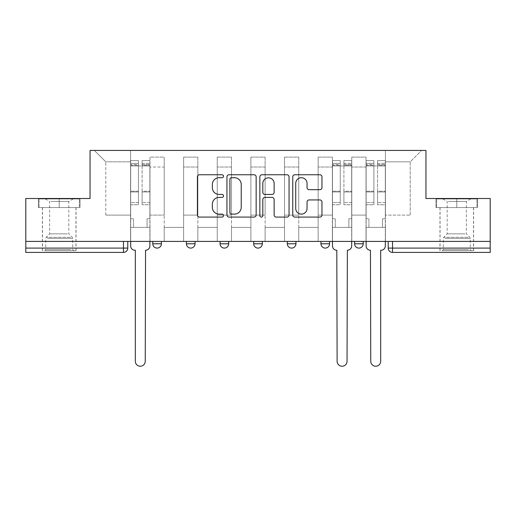 <?xml version="1.0" encoding="UTF-8"?>
<svg xmlns="http://www.w3.org/2000/svg" width="516" height="516" viewBox="0 0 516 516"><rect width="100%" height="100%" fill="white"/><g stroke="black" fill="none" stroke-linecap="round" stroke-linejoin="round"><path stroke-width="0.39" stroke-dasharray="2.58 1.94" d="M223.505 176.233A1.483 1.483 0 0 0 222.022 174.756L199.537 174.756A2.116 2.116 0 0 0 197.422 176.872L197.422 214.966A2.116 2.116 0 0 0 199.537 217.081L222.022 217.081A1.483 1.483 0 0 0 223.505 215.598A1.483 1.483 0 0 0 222.022 214.114L219.113 214.114A6.772 6.772 0 0 1 212.34 207.342L212.34 204.168A6.772 6.772 0 0 1 219.113 197.396L222.022 197.396A1.483 1.483 0 0 0 223.505 195.919A1.483 1.483 0 0 0 222.022 194.435L219.113 194.435A6.772 6.772 0 0 1 212.34 187.663L212.34 184.489A6.772 6.772 0 0 1 219.113 177.717L222.022 177.717A1.483 1.483 0 0 0 223.505 176.233M354.589 241.411L363.212 241.411L354.589 241.411M320.952 241.411L329.576 241.411L320.952 241.411M287.322 241.411L295.945 241.411L287.322 241.411L287.322 243.778L295.945 243.778M262.315 241.411L253.685 241.411L262.315 241.411L262.315 243.778A4.315 4.315 0 0 1 258 248.093M220.055 241.411L228.678 241.411L228.678 243.778A4.315 4.315 0 0 1 224.37 248.093A4.315 4.315 0 0 1 220.055 243.778L220.055 241.411L228.678 241.411M186.424 241.411L195.048 241.411L186.424 241.411M152.788 241.411L161.411 241.411L152.788 241.411L152.788 243.778L161.411 243.778M59.217 252.401L42.402 252.401L59.217 252.401M59.217 207.561L38.41 207.561L80.025 207.561L59.217 207.561L59.217 198.505L80.025 198.505L38.41 198.505L59.217 198.505L59.217 207.561L79.374 207.561L39.061 207.561L59.217 207.561L59.217 198.937L79.374 198.937L39.061 198.937L59.217 198.937L59.217 207.561M456.783 252.401L439.967 252.401L456.783 252.401M456.783 207.561L435.975 207.561L477.59 207.561L456.783 207.561L456.783 198.505L477.59 198.505L435.975 198.505L456.783 198.505L456.783 207.561L476.939 207.561L436.626 207.561L456.783 207.561L456.783 198.937L476.939 198.937L436.626 198.937L456.783 198.937L456.783 207.561M490.2 241.411L25.8 241.411L25.8 198.505L90.048 198.505L90.048 150.427L425.952 150.427L425.952 198.505L490.2 198.505L490.2 248.093L388.219 248.093A4.315 4.315 0 0 0 392.534 252.401L490.2 252.401L490.2 248.093M25.8 241.411L123.466 241.411L25.8 241.411L25.8 252.401L123.466 252.401A4.315 4.315 0 0 0 127.781 248.093L25.8 248.093M149.982 167.029L149.982 215.108L149.982 167.029L164.217 167.029L164.217 157.109L164.217 215.108L164.217 167.029L149.982 167.029M149.982 241.411L149.982 157.109L164.217 157.109L149.982 157.109L149.982 241.411L149.982 227.395L130.58 227.395L149.982 227.395L149.982 241.411L130.58 241.411L130.58 150.427L385.42 150.427L94.364 150.427L130.58 150.427L130.58 215.108L130.58 161.85L105.786 161.85L130.58 161.85L130.58 150.427L130.58 241.411L130.58 227.395L130.58 241.411L149.982 241.411M164.217 241.411L164.217 157.109L149.982 157.109L164.217 157.109L164.217 241.411L164.217 227.395L183.619 227.395L164.217 227.395L164.217 241.411L183.619 241.411L183.619 157.109L183.619 167.029L183.619 157.109L197.847 157.109L197.847 167.029L197.847 157.109L183.619 157.109L183.619 241.411L183.619 227.395L183.619 241.411L164.217 241.411M183.619 215.108L183.619 167.029L183.619 215.108L197.847 215.108L197.847 167.029L197.847 215.108L183.619 215.108M197.847 241.411L197.847 157.109L183.619 157.109L197.847 157.109L197.847 241.411L197.847 227.395L217.249 227.395L197.847 227.395L197.847 241.411L217.249 241.411L217.249 157.109L217.249 167.029L217.249 157.109L231.484 157.109L231.484 167.029L231.484 157.109L217.249 157.109L217.249 241.411L217.249 227.395L217.249 241.411L197.847 241.411M217.249 215.108L217.249 167.029L217.249 215.108L231.484 215.108L231.484 167.029L231.484 215.108L217.249 215.108M231.484 241.411L231.484 157.109L217.249 157.109L231.484 157.109L231.484 241.411L231.484 227.395L250.886 227.395L231.484 227.395L231.484 241.411L250.886 241.411L250.886 157.109L250.886 167.029L250.886 157.109L265.114 157.109L265.114 167.029L265.114 157.109L250.886 157.109L250.886 241.411L250.886 227.395L250.886 241.411L231.484 241.411M250.886 215.108L250.886 167.029L250.886 215.108L265.114 215.108L265.114 167.029L265.114 215.108L250.886 215.108M265.114 241.411L265.114 157.109L250.886 157.109L265.114 157.109L265.114 241.411L265.114 227.395L284.516 227.395L265.114 227.395L265.114 241.411L284.516 241.411L284.516 157.109L284.516 167.029L284.516 157.109L298.751 157.109L298.751 167.029L298.751 157.109L284.516 157.109L284.516 241.411L284.516 227.395L284.516 241.411L265.114 241.411M284.516 215.108L284.516 167.029L284.516 215.108L298.751 215.108L298.751 167.029L298.751 215.108L284.516 215.108M298.751 241.411L298.751 157.109L284.516 157.109L298.751 157.109L298.751 241.411L298.751 227.395L318.153 227.395L298.751 227.395L298.751 241.411L318.153 241.411L318.153 157.109L318.153 167.029L318.153 157.109L332.381 157.109L332.381 167.029L332.381 157.109L318.153 157.109L318.153 241.411L318.153 227.395L318.153 241.411L298.751 241.411M318.153 215.108L318.153 167.029L318.153 215.108L332.381 215.108L332.381 167.029L332.381 215.108L318.153 215.108M332.381 241.411L332.381 157.109L318.153 157.109L332.381 157.109L332.381 241.411L332.381 227.395L351.783 227.395L332.381 227.395L332.381 241.411L351.783 241.411L351.783 157.109L351.783 167.029L351.783 157.109L366.018 157.109L366.018 167.029L366.018 157.109L351.783 157.109L351.783 241.411L351.783 227.395L351.783 241.411L332.381 241.411M351.783 215.108L351.783 167.029L351.783 215.108L366.018 215.108L366.018 167.029L366.018 215.108L351.783 215.108M366.018 241.411L366.018 157.109L351.783 157.109L366.018 157.109L366.018 241.411L366.018 227.395L385.42 227.395L366.018 227.395L366.018 241.411L385.42 241.411L385.42 150.427L421.637 150.427L385.42 150.427L385.42 161.85L410.214 161.85L385.42 161.85L385.42 215.108L385.42 150.427L385.42 241.411L366.018 241.411L385.42 241.411L385.42 227.395L385.42 241.411L366.018 241.411M149.982 215.108L164.217 215.108L149.982 215.108M105.786 215.108L105.786 161.85L105.786 215.108L130.58 215.108L105.786 215.108M410.214 215.108L410.214 161.85L421.637 150.427L410.214 161.85L410.214 215.108L385.42 215.108L410.214 215.108M392.534 241.411L388.219 241.411L392.534 241.411L392.534 252.401M123.466 241.411L127.781 241.411L123.466 241.411L123.466 252.401M329.576 243.778L320.952 243.778A4.315 4.315 0 0 0 325.267 248.093M363.212 243.778L354.589 243.778A4.315 4.315 0 0 0 358.897 248.093M94.364 150.427L105.786 161.85L94.364 150.427M80.025 207.561L80.025 198.505L80.025 207.561M38.41 207.561L38.41 198.505L38.41 207.561M477.59 207.561L477.59 198.505L477.59 207.561M435.975 207.561L435.975 198.505L435.975 207.561M256.149 214.966L256.149 176.872A2.116 2.116 0 0 0 254.033 174.756L229.059 174.756A2.116 2.116 0 0 0 226.943 176.872L226.943 214.966A2.116 2.116 0 0 0 229.059 217.081L254.033 217.081A2.116 2.116 0 0 0 256.149 214.966M231.387 177.717A1.483 1.483 0 0 0 229.904 179.2L229.904 212.637A1.483 1.483 0 0 0 231.387 214.114L234.458 214.114A6.772 6.772 0 0 0 241.23 207.342L241.23 184.489A6.772 6.772 0 0 0 234.458 177.717L231.387 177.717M261.967 174.756L286.941 174.756A2.116 2.116 0 0 1 289.057 176.872L289.057 214.966A2.116 2.116 0 0 1 286.941 217.081L276.254 217.081A2.116 2.116 0 0 1 274.138 214.966L274.138 199.511A2.116 2.116 0 0 0 272.022 197.396L264.934 197.396A2.116 2.116 0 0 0 262.812 199.511L262.812 215.598A1.483 1.483 0 0 1 261.335 217.081A1.483 1.483 0 0 1 259.851 215.598L259.851 176.872A2.116 2.116 0 0 1 261.967 174.756M274.138 183.483A5.663 5.663 0 0 0 268.475 177.82A5.663 5.663 0 0 0 262.812 183.483L262.812 192.32A2.116 2.116 0 0 0 264.934 194.435L272.022 194.435A2.116 2.116 0 0 0 274.138 192.32L274.138 183.483M309.161 189.675L319.849 189.675A2.116 2.116 0 0 0 321.965 187.56L321.965 176.872A2.116 2.116 0 0 0 319.849 174.756L294.875 174.756A2.116 2.116 0 0 0 292.759 176.872L292.759 214.966A2.116 2.116 0 0 0 294.875 217.081L319.849 217.081A2.116 2.116 0 0 0 321.965 214.966L321.965 202.053A2.116 2.116 0 0 0 319.849 199.937L309.161 199.937A2.116 2.116 0 0 0 307.046 202.053L307.046 208.458A5.663 5.663 0 0 1 301.383 214.114A5.663 5.663 0 0 1 295.72 208.458L295.72 183.38A5.663 5.663 0 0 1 301.383 177.717A5.663 5.663 0 0 1 307.046 183.38L307.046 187.56A2.116 2.116 0 0 0 309.161 189.675M149.879 245.932L149.879 227.395L147.073 227.395L147.073 218.771L147.073 227.395L147.073 218.771L147.073 227.395L149.879 227.395L149.879 218.771L147.073 218.771L149.879 218.771L147.073 218.771L149.879 218.771L149.879 165.946L149.879 241.411L149.879 227.395L147.073 227.395L149.879 227.395L149.879 163.359L149.879 202.562L142.113 202.562L149.879 202.562L149.879 204.755L149.879 160.56L149.879 245.932A4.315 4.315 0 0 1 145.564 250.247A4.315 4.315 0 0 0 149.879 245.932A4.315 4.315 0 0 1 145.564 250.247L145.241 361.284A4.96 4.96 0 0 1 140.281 366.237A4.96 4.96 0 0 1 135.327 361.284A4.96 4.96 0 0 0 140.281 366.237A4.96 4.96 0 0 0 145.241 361.284A4.96 4.96 0 0 1 140.281 366.237A4.96 4.96 0 0 1 135.327 361.284L135.327 250.247L134.999 250.247A4.315 4.315 0 0 1 130.69 245.932A4.315 4.315 0 0 0 134.999 250.247A4.315 4.315 0 0 1 130.69 245.932L130.69 227.395L133.489 227.395L130.69 227.395L130.69 241.411L130.69 163.359L130.69 202.562L138.449 202.562L138.449 191.958L130.69 191.958L130.69 204.755L138.449 204.755L138.449 160.56L138.449 165.946L142.113 165.946L130.69 165.946L130.69 245.932M142.113 165.268L142.113 163.359L142.113 165.946L149.879 165.946L149.879 163.359L149.879 204.755L142.113 204.755L149.879 204.755L149.879 160.56L149.879 165.946L142.113 165.946L149.879 165.946L142.113 165.946L142.113 160.56L142.113 165.946L142.113 163.359L149.879 163.359L142.113 163.359L142.113 191.958L149.879 191.958L142.113 191.958L142.113 204.755L142.113 160.56L149.879 160.56L142.113 160.56L142.113 164.527L149.879 164.527L142.113 164.527L142.113 191.217L149.879 191.217L142.113 191.217L142.113 204.755L142.113 165.268L149.879 165.268L142.113 165.268M130.69 218.771L130.69 163.359L130.69 191.958L138.449 191.958L138.449 163.359L138.449 165.946L130.69 165.946L138.449 165.946L138.449 163.359L130.69 163.359L138.449 163.359L138.449 204.755L130.69 204.755L130.69 160.56L130.69 165.946L138.449 165.946L138.449 160.56L130.69 160.56L130.69 227.395L133.489 227.395L133.489 218.771L130.69 218.771L133.489 218.771L130.69 218.771L133.489 218.771L133.489 227.395L133.489 218.771L133.489 227.395L130.69 227.395L130.69 218.771M135.327 361.284L135.327 250.247L134.999 250.247M138.449 202.562L130.69 202.562L130.69 204.755L130.69 160.56L138.449 160.56L138.449 164.527L130.69 164.527L138.449 164.527L138.449 191.217L130.69 191.217L138.449 191.217L138.449 202.562M145.564 250.247L145.241 361.284M46.614 250.679L73.769 250.679L46.614 250.679M70.886 249.602L45.743 249.602L70.886 249.602M47.079 198.937L73.233 198.937L47.079 198.937M50.91 201.485L68.815 201.485L50.91 201.485M67.525 233.864L49.626 233.864L67.525 233.864M44.75 250.679L75.929 250.679L44.75 250.679M44.75 207.561L75.929 207.561L44.75 207.561M79.374 207.561L79.374 198.937L79.374 207.561M39.061 207.561L39.061 198.937L39.061 207.561M444.179 250.679L471.334 250.679L444.179 250.679M468.451 249.602L443.308 249.602L468.451 249.602M444.644 198.937L470.798 198.937L444.644 198.937M448.475 201.485L466.374 201.485L448.475 201.485M465.09 233.864L447.185 233.864L465.09 233.864M442.309 250.679L473.488 250.679L442.309 250.679M442.309 207.561L473.488 207.561L442.309 207.561M476.939 207.561L476.939 198.937L476.939 207.561M436.626 207.561L436.626 198.937L436.626 207.561M351.68 245.932L351.68 227.395L348.874 227.395L348.874 218.771L348.874 227.395L348.874 218.771L348.874 227.395L351.68 227.395L351.68 218.771L348.874 218.771L351.68 218.771L348.874 218.771L351.68 218.771L351.68 165.946L351.68 241.411L351.68 227.395L348.874 227.395L351.68 227.395L351.68 163.359L351.68 202.562L343.914 202.562L351.68 202.562L351.68 204.755L351.68 160.56L351.68 245.932A4.315 4.315 0 0 1 347.365 250.247A4.315 4.315 0 0 0 351.68 245.932A4.315 4.315 0 0 1 347.365 250.247L347.042 361.284A4.96 4.96 0 0 1 342.082 366.237A4.96 4.96 0 0 1 337.122 361.284A4.96 4.96 0 0 0 342.082 366.237A4.96 4.96 0 0 0 347.042 361.284A4.96 4.96 0 0 1 342.082 366.237A4.96 4.96 0 0 1 337.122 361.284L336.8 250.247A4.315 4.315 0 0 1 332.491 245.932A4.315 4.315 0 0 0 336.8 250.247A4.315 4.315 0 0 1 332.491 245.932L332.491 227.395L335.29 227.395L332.491 227.395L332.491 241.411L332.491 163.359L332.491 202.562L340.25 202.562L340.25 191.958L332.491 191.958L332.491 204.755L340.25 204.755L340.25 160.56L340.25 165.946L343.914 165.946L332.491 165.946L332.491 245.932M343.914 165.268L343.914 163.359L343.914 165.946L351.68 165.946L351.68 163.359L351.68 204.755L343.914 204.755L351.68 204.755L351.68 160.56L351.68 165.946L343.914 165.946L351.68 165.946L343.914 165.946L343.914 160.56L343.914 165.946L343.914 163.359L351.68 163.359L343.914 163.359L343.914 191.958L351.68 191.958L343.914 191.958L343.914 204.755L343.914 160.56L351.68 160.56L343.914 160.56L343.914 164.527L351.68 164.527L343.914 164.527L343.914 191.217L351.68 191.217L343.914 191.217L343.914 204.755L343.914 165.268L351.68 165.268L343.914 165.268M332.491 218.771L332.491 163.359L332.491 191.958L340.25 191.958L340.25 163.359L340.25 165.946L332.491 165.946L340.25 165.946L340.25 163.359L332.491 163.359L340.25 163.359L340.25 204.755L332.491 204.755L332.491 160.56L332.491 165.946L340.25 165.946L340.25 160.56L332.491 160.56L332.491 227.395L335.29 227.395L335.29 218.771L332.491 218.771L335.29 218.771L332.491 218.771L335.29 218.771L335.29 227.395L335.29 218.771L335.29 227.395L332.491 227.395L332.491 218.771M337.122 361.284L336.8 250.247M340.25 202.562L332.491 202.562L332.491 204.755L332.491 160.56L340.25 160.56L340.25 164.527L332.491 164.527L340.25 164.527L340.25 191.217L332.491 191.217L340.25 191.217L340.25 202.562M347.365 250.247L347.042 361.284M385.31 245.932L385.31 227.395L382.511 227.395L382.511 218.771L382.511 227.395L382.511 218.771L382.511 227.395L385.31 227.395L385.31 218.771L382.511 218.771L385.31 218.771L382.511 218.771L385.31 218.771L385.31 165.946L385.31 241.411L385.31 227.395L382.511 227.395L385.31 227.395L385.31 163.359L385.31 202.562L377.551 202.562L385.31 202.562L385.31 204.755L385.31 160.56L385.31 245.932A4.315 4.315 0 0 1 381.002 250.247A4.315 4.315 0 0 0 385.31 245.932A4.315 4.315 0 0 1 381.002 250.247L380.673 250.247L380.673 361.284A4.96 4.96 0 0 1 375.719 366.237A4.96 4.96 0 0 1 370.759 361.284A4.96 4.96 0 0 0 375.719 366.237A4.96 4.96 0 0 0 380.673 361.284A4.96 4.96 0 0 1 375.719 366.237A4.96 4.96 0 0 1 370.759 361.284L370.436 250.247A4.315 4.315 0 0 1 366.121 245.932A4.315 4.315 0 0 0 370.436 250.247A4.315 4.315 0 0 1 366.121 245.932L366.121 227.395L368.927 227.395L366.121 227.395L366.121 241.411L366.121 163.359L366.121 202.562L373.887 202.562L373.887 191.958L366.121 191.958L366.121 204.755L373.887 204.755L373.887 160.56L373.887 165.946L377.551 165.946L366.121 165.946L366.121 245.932M377.551 165.268L377.551 163.359L377.551 165.946L385.31 165.946L385.31 163.359L385.31 204.755L377.551 204.755L385.31 204.755L385.31 160.56L385.31 165.946L377.551 165.946L385.31 165.946L377.551 165.946L377.551 160.56L377.551 165.946L377.551 163.359L385.31 163.359L377.551 163.359L377.551 191.958L385.31 191.958L377.551 191.958L377.551 204.755L377.551 160.56L385.31 160.56L377.551 160.56L377.551 164.527L385.31 164.527L377.551 164.527L377.551 191.217L385.31 191.217L377.551 191.217L377.551 204.755L377.551 165.268L385.31 165.268L377.551 165.268M366.121 218.771L366.121 163.359L366.121 191.958L373.887 191.958L373.887 163.359L373.887 165.946L366.121 165.946L373.887 165.946L373.887 163.359L366.121 163.359L373.887 163.359L373.887 204.755L366.121 204.755L366.121 160.56L366.121 165.946L373.887 165.946L373.887 160.56L366.121 160.56L366.121 227.395L368.927 227.395L368.927 218.771L366.121 218.771L368.927 218.771L366.121 218.771L368.927 218.771L368.927 227.395L368.927 218.771L368.927 227.395L366.121 227.395L366.121 218.771M370.759 361.284L370.436 250.247M373.887 202.562L366.121 202.562L366.121 204.755L366.121 160.56L373.887 160.56L373.887 164.527L366.121 164.527L373.887 164.527L373.887 191.217L366.121 191.217L373.887 191.217L373.887 202.562M381.002 250.247L380.673 250.247L380.673 361.284M262.315 243.778L253.685 243.778M228.678 243.778L220.055 243.778M195.048 243.778L186.424 243.778M366.018 167.029L351.783 167.029L366.018 167.029M332.381 167.029L318.153 167.029L332.381 167.029M298.751 167.029L284.516 167.029L298.751 167.029M265.114 167.029L250.886 167.029L265.114 167.029M231.484 167.029L217.249 167.029L231.484 167.029M197.847 167.029L183.619 167.029L197.847 167.029M130.69 165.268L138.449 165.268L130.69 165.268M47.549 238.366L72.692 238.366L47.549 238.366M70.505 237.302L46.182 237.302L70.505 237.302M445.115 238.366L470.257 238.366L445.115 238.366M468.07 237.302L443.747 237.302L468.07 237.302M332.491 165.268L340.25 165.268L332.491 165.268M366.121 165.268L373.887 165.268L366.121 165.268M42.402 207.561L42.402 252.401M439.967 207.561L439.967 252.401M473.598 207.561L473.598 252.401M76.033 207.561L76.033 252.401M73.233 198.937L68.815 201.485L68.815 233.864L72.253 237.302L72.692 238.366L72.692 249.602L73.769 250.679M42.512 250.679L42.512 207.561M75.929 250.679L75.929 207.561M45.202 198.937L49.626 201.485L49.626 233.864L46.182 237.302L45.743 238.366L45.743 249.602L44.666 250.679M470.798 198.937L466.374 201.485L466.374 233.864L469.818 237.302L470.257 238.366L470.257 249.602L471.334 250.679M440.071 250.679L440.071 207.561M473.488 250.679L473.488 207.561M442.767 198.937L447.185 201.485L447.185 233.864L443.747 237.302L443.308 238.366L443.308 249.602L442.231 250.679"/><path stroke-width="0.77" d="M223.505 176.233A1.483 1.483 0 0 0 222.022 174.756L199.537 174.756A2.116 2.116 0 0 0 197.422 176.872L197.422 214.966A2.116 2.116 0 0 0 199.537 217.081L222.022 217.081A1.483 1.483 0 0 0 223.505 215.598A1.483 1.483 0 0 0 222.022 214.114L219.113 214.114A6.772 6.772 0 0 1 212.34 207.342L212.34 204.168A6.772 6.772 0 0 1 219.113 197.396L222.022 197.396A1.483 1.483 0 0 0 223.505 195.919A1.483 1.483 0 0 0 222.022 194.435L219.113 194.435A6.772 6.772 0 0 1 212.34 187.663L212.34 184.489A6.772 6.772 0 0 1 219.113 177.717L222.022 177.717A1.483 1.483 0 0 0 223.505 176.233M354.589 241.411L354.589 243.778L363.212 243.778A4.315 4.315 0 0 1 358.897 248.093A4.315 4.315 0 0 1 354.589 243.778L354.589 241.411M320.952 241.411L320.952 243.778L329.576 243.778A4.315 4.315 0 0 1 325.267 248.093A4.315 4.315 0 0 1 320.952 243.778L320.952 241.411M253.685 243.778L253.685 241.411L253.685 243.778A4.315 4.315 0 0 0 258 248.093A4.315 4.315 0 0 1 253.685 243.778L262.315 243.778A4.315 4.315 0 0 1 258 248.093M186.424 243.778L186.424 241.411L186.424 243.778A4.315 4.315 0 0 0 190.733 248.093A4.315 4.315 0 0 1 186.424 243.778L195.048 243.778A4.315 4.315 0 0 1 190.733 248.093A4.315 4.315 0 0 0 195.048 243.778L195.048 241.411L195.048 243.778M319.849 189.675A2.116 2.116 0 0 0 321.965 187.56L321.965 176.872A2.116 2.116 0 0 0 319.849 174.756L294.875 174.756A2.116 2.116 0 0 0 292.759 176.872L292.759 214.966A2.116 2.116 0 0 0 294.875 217.081L319.849 217.081A2.116 2.116 0 0 0 321.965 214.966L321.965 202.053A2.116 2.116 0 0 0 319.849 199.937L309.161 199.937A2.116 2.116 0 0 0 307.046 202.053L307.046 208.458A5.663 5.663 0 0 1 301.383 214.114A5.663 5.663 0 0 1 295.72 208.458L295.72 183.38A5.663 5.663 0 0 1 301.383 177.717A5.663 5.663 0 0 1 307.046 183.38L307.046 187.56A2.116 2.116 0 0 0 309.161 189.675L319.849 189.675M25.8 241.411L25.8 198.505L90.048 198.505L90.048 150.427L425.952 150.427L425.952 198.505L490.2 198.505L490.2 241.411L25.8 241.411L25.8 248.093L127.781 248.093L127.781 241.411L127.781 248.093A4.315 4.315 0 0 1 123.466 252.401L25.8 252.401L25.8 248.093M256.149 176.872A2.116 2.116 0 0 0 254.033 174.756L229.059 174.756A2.116 2.116 0 0 0 226.943 176.872L226.943 214.966A2.116 2.116 0 0 0 229.059 217.081L254.033 217.081A2.116 2.116 0 0 0 256.149 214.966L256.149 176.872M261.967 174.756L286.941 174.756A2.116 2.116 0 0 1 289.057 176.872L289.057 214.966A2.116 2.116 0 0 1 286.941 217.081L276.254 217.081A2.116 2.116 0 0 1 274.138 214.966L274.138 199.511A2.116 2.116 0 0 0 272.022 197.396L264.934 197.396A2.116 2.116 0 0 0 262.812 199.511L262.812 215.598A1.483 1.483 0 0 1 261.335 217.081A1.483 1.483 0 0 1 259.851 215.598L259.851 176.872A2.116 2.116 0 0 1 261.967 174.756M388.219 241.411L388.219 248.093L490.2 248.093L490.2 252.401L392.534 252.401A4.315 4.315 0 0 1 388.219 248.093L388.219 241.411M490.2 241.411L490.2 248.093M363.212 243.778L363.212 241.411L363.212 243.778A4.315 4.315 0 0 1 358.897 248.093M329.576 243.778L329.576 241.411L329.576 243.778A4.315 4.315 0 0 1 325.267 248.093M295.945 241.411L295.945 243.778A4.315 4.315 0 0 1 291.63 248.093A4.315 4.315 0 0 1 287.322 243.778A4.315 4.315 0 0 0 291.63 248.093A4.315 4.315 0 0 0 295.945 243.778L295.945 241.411M287.322 241.411L287.322 243.778L295.945 243.778M262.315 241.411L262.315 243.778M228.678 241.411L228.678 243.778A4.315 4.315 0 0 1 224.37 248.093A4.315 4.315 0 0 1 220.055 243.778L228.678 243.778M220.055 241.411L220.055 243.778M161.411 241.411L161.411 243.778A4.315 4.315 0 0 1 157.103 248.093A4.315 4.315 0 0 1 152.788 243.778A4.315 4.315 0 0 0 157.103 248.093A4.315 4.315 0 0 0 161.411 243.778L161.411 241.411M152.788 241.411L152.788 243.778L161.411 243.778M231.387 177.717A1.483 1.483 0 0 0 229.904 179.2L229.904 212.637A1.483 1.483 0 0 0 231.387 214.114L234.458 214.114A6.772 6.772 0 0 0 241.23 207.342L241.23 184.489A6.772 6.772 0 0 0 234.458 177.717L231.387 177.717M274.138 183.483A5.663 5.663 0 0 0 268.475 177.82A5.663 5.663 0 0 0 262.812 183.483L262.812 192.32A2.116 2.116 0 0 0 264.934 194.435L272.022 194.435A2.116 2.116 0 0 0 274.138 192.32L274.138 183.483M130.69 245.932L130.69 241.411L130.69 245.932A4.315 4.315 0 0 0 134.999 250.247L135.327 250.247L135.327 361.284A4.96 4.96 0 0 0 140.281 366.237A4.96 4.96 0 0 0 145.241 361.284L145.564 250.247A4.315 4.315 0 0 0 149.879 245.932L149.879 241.411L149.879 245.932M134.999 250.247L135.327 250.247L135.327 361.284M145.241 361.284L145.564 250.247M332.491 245.932L332.491 241.411L332.491 245.932A4.315 4.315 0 0 0 336.8 250.247L337.122 361.284A4.96 4.96 0 0 0 342.082 366.237A4.96 4.96 0 0 0 347.042 361.284L347.365 250.247A4.315 4.315 0 0 0 351.68 245.932L351.68 241.411L351.68 245.932M336.8 250.247L337.122 361.284M347.042 361.284L347.365 250.247M366.121 245.932L366.121 241.411L366.121 245.932A4.315 4.315 0 0 0 370.436 250.247L370.759 361.284A4.96 4.96 0 0 0 375.719 366.237A4.96 4.96 0 0 0 380.673 361.284L380.673 250.247L381.002 250.247A4.315 4.315 0 0 0 385.31 245.932L385.31 241.411L385.31 245.932M370.436 250.247L370.759 361.284M380.673 361.284L380.673 250.247L381.002 250.247M123.466 241.411L123.466 252.401M392.534 241.411L392.534 252.401"/></g></svg>
